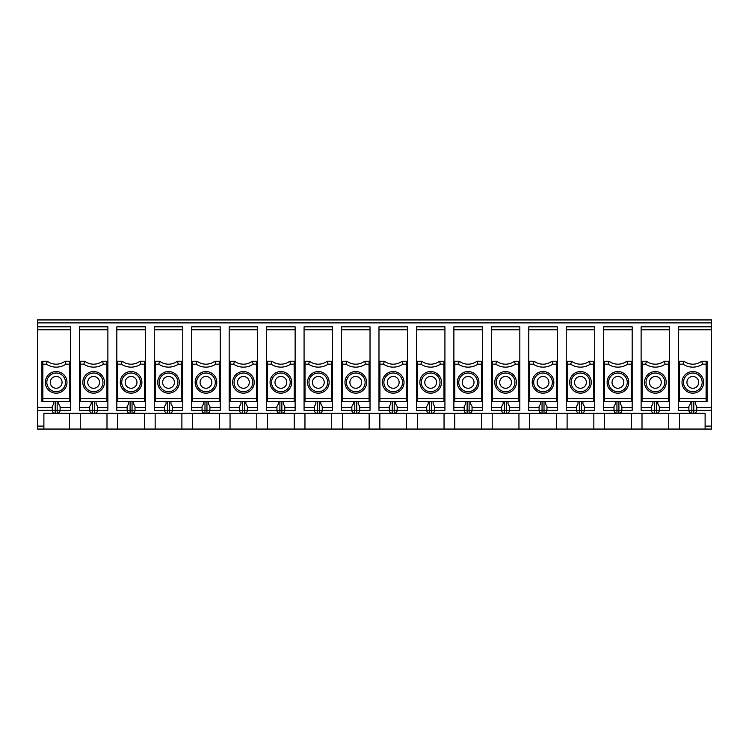 <?xml version="1.0" encoding="UTF-8"?>
<svg xmlns="http://www.w3.org/2000/svg" width="749" height="749" viewBox="0 0 749 749"><rect width="100%" height="100%" fill="white"/><g stroke="black" fill="none" stroke-linecap="round" stroke-linejoin="round"><path stroke-width="1.12" d="M91.172 401.53L91.172 403.889L89.693 406.445L89.693 410.377C89.871 412.165 90.854 413.148 92.642 413.326L55.192 413.326C53.404 413.148 52.421 412.165 52.243 410.377L37.45 410.377L37.45 429.055L106.995 429.055L106.995 413.326M65.959 364.183L65.023 361.233A14.746 14.746 0 0 1 47.327 361.233L46.391 364.183A17.695 17.695 0 0 0 65.959 364.183L69.442 364.183L69.488 361.233L70.425 361.233L70.425 326.826L37.45 326.826L37.45 410.377M55.192 401.53L55.192 413.326L43.891 413.326L43.891 429.055M62.073 382.364A5.898 5.898 0 0 0 56.175 376.466A5.898 5.898 0 0 0 50.277 382.364A5.898 5.898 0 0 0 56.175 388.263A5.898 5.898 0 0 0 62.073 382.364M69.442 364.183L69.488 401.53L41.925 401.53L41.925 361.233L42.862 361.233L42.862 401.53M69.488 401.53L70.425 401.53L70.425 407.428L60.107 407.428M70.425 407.428L70.425 410.377L57.158 410.377L57.158 413.326C58.946 413.148 59.929 412.165 60.107 410.377L60.107 406.445L58.628 403.889L58.628 401.53M69.488 361.233L65.023 361.233A14.746 14.746 0 0 1 47.327 361.233L42.862 361.233M53.722 401.53L53.722 403.889L52.243 406.445L52.243 410.377L57.158 410.377L57.158 401.53M45.361 382.364A10.814 10.814 0 0 0 56.175 393.178A10.814 10.814 0 0 0 66.989 382.364A10.814 10.814 0 0 0 56.175 371.551A10.814 10.814 0 0 0 45.361 382.364M128.622 401.53L128.622 403.889L127.143 406.445L127.143 410.377C127.321 412.165 128.304 413.148 130.092 413.326L132.058 413.326C133.846 413.148 134.829 412.165 135.007 410.377L130.092 410.377L130.092 413.326L94.608 413.326C96.396 413.148 97.379 412.165 97.557 410.377L94.608 410.377L94.608 413.326L92.642 413.326L92.642 410.377L79.375 410.377L79.375 361.233L84.777 361.233L83.841 364.183A17.695 17.695 0 0 0 103.409 364.183L102.473 361.233A14.746 14.746 0 0 1 84.777 361.233A14.746 14.746 0 0 0 102.473 361.233L106.938 361.233L106.938 401.53L107.875 401.53L107.875 407.428L97.557 407.428M181.895 413.326L181.895 429.055L155.155 429.055L155.155 413.326M144.445 413.326L144.445 429.055L155.155 429.055M182.775 329.775L154.275 329.775L154.275 326.826L182.775 326.826L182.775 407.428L172.457 407.428M166.072 401.53L166.072 403.889L164.593 406.445L164.593 410.377C164.771 412.165 165.754 413.148 167.542 413.326L169.508 413.326C171.296 413.148 172.279 412.165 172.457 410.377L182.775 410.377L182.775 407.428M154.275 329.775L154.275 410.377L167.542 410.377L167.542 413.326L132.058 413.326L132.058 401.53M178.309 364.183L181.792 364.183L181.838 401.53L154.275 401.53L155.212 401.53L155.212 361.233L159.677 361.233L158.741 364.183A17.695 17.695 0 0 0 178.309 364.183L177.373 361.233A14.746 14.746 0 0 1 159.677 361.233A14.746 14.746 0 0 0 177.373 361.233L182.775 361.233M181.792 364.183L181.838 361.233M174.423 382.364A5.898 5.898 0 0 0 168.525 376.466A5.898 5.898 0 0 0 162.627 382.364A5.898 5.898 0 0 0 168.525 388.263A5.898 5.898 0 0 0 174.423 382.364M172.457 406.445L172.457 410.377L172.457 406.445L170.978 403.889L170.978 401.53M177.859 382.364A9.334 9.334 0 0 0 163.853 374.275A9.334 9.334 0 0 0 163.853 390.454A9.334 9.334 0 0 0 177.859 382.364M117.705 413.326L117.705 429.055L144.445 429.055M145.325 329.775L116.825 329.775L116.825 326.826L145.325 326.826L145.325 407.428L135.007 407.428M133.528 401.53L133.528 403.889L135.007 406.445L135.007 410.377L145.325 410.377L145.325 407.428M116.825 329.775L116.825 410.377L130.092 410.377L130.092 401.53M145.325 361.233L139.923 361.233A14.746 14.746 0 0 1 122.227 361.233L121.291 364.183A17.695 17.695 0 0 0 140.859 364.183L144.342 364.183L144.388 401.53L145.325 401.53M144.342 364.183L144.388 361.233M136.973 382.364A5.898 5.898 0 0 0 131.075 376.466A5.898 5.898 0 0 0 125.177 382.364A5.898 5.898 0 0 0 131.075 388.263A5.898 5.898 0 0 0 136.973 382.364M140.859 364.183L139.923 361.233A14.746 14.746 0 0 1 122.227 361.233L117.762 361.233L117.762 401.53L116.825 401.53M140.409 382.364A9.334 9.334 0 0 0 126.403 374.275A9.334 9.334 0 0 0 126.403 390.454A9.334 9.334 0 0 0 140.409 382.364M219.345 413.326L219.345 429.055L181.895 429.055M192.605 413.326L192.605 429.055M220.225 329.775L191.725 329.775L191.725 326.826L220.225 326.826L220.225 407.428L209.907 407.428M203.522 401.53L203.522 403.889L202.043 406.445L202.043 410.377C202.221 412.165 203.204 413.148 204.992 413.326L206.958 413.326C208.746 413.148 209.729 412.165 209.907 410.377L220.225 410.377L220.225 407.428M191.725 329.775L191.725 410.377L204.992 410.377L204.992 413.326L169.508 413.326L169.508 410.377L167.542 410.377L167.542 401.53M220.225 361.233L214.823 361.233A14.746 14.746 0 0 1 197.127 361.233L196.191 364.183A17.695 17.695 0 0 0 215.759 364.183L219.242 364.183L219.288 401.53L220.225 401.53M219.242 364.183L219.288 361.233M211.873 382.364A5.898 5.898 0 0 0 205.975 376.466A5.898 5.898 0 0 0 200.077 382.364A5.898 5.898 0 0 0 205.975 388.263A5.898 5.898 0 0 0 211.873 382.364M209.907 406.445L209.907 410.377L209.907 406.445L208.428 403.889L208.428 401.53M215.759 364.183L214.823 361.233A14.746 14.746 0 0 1 197.127 361.233L192.662 361.233L192.662 401.53L191.725 401.53M215.309 382.364A9.334 9.334 0 0 0 201.303 374.275A9.334 9.334 0 0 0 201.303 390.454A9.334 9.334 0 0 0 215.309 382.364M256.795 413.326L256.795 429.055L219.345 429.055M230.055 413.326L230.055 429.055M257.675 329.775L229.175 329.775L229.175 326.826L257.675 326.826L257.675 407.428L247.357 407.428M240.972 401.53L240.972 403.889L239.493 406.445L239.493 410.377C239.671 412.165 240.654 413.148 242.442 413.326L244.408 413.326C246.196 413.148 247.179 412.165 247.357 410.377L257.675 410.377L257.675 407.428M229.175 329.775L229.175 410.377L242.442 410.377L242.442 413.326L206.958 413.326L206.958 410.377L204.992 410.377L204.992 401.53M257.675 361.233L252.273 361.233A14.746 14.746 0 0 1 234.577 361.233L233.641 364.183A17.695 17.695 0 0 0 253.209 364.183L256.692 364.183L256.738 401.53L257.675 401.53M256.692 364.183L256.738 361.233M249.323 382.364A5.898 5.898 0 0 0 243.425 376.466A5.898 5.898 0 0 0 237.527 382.364A5.898 5.898 0 0 0 243.425 388.263A5.898 5.898 0 0 0 249.323 382.364M247.357 406.445L247.357 410.377L247.357 406.445L245.878 403.889L245.878 401.53M253.209 364.183L252.273 361.233A14.746 14.746 0 0 1 234.577 361.233L230.112 361.233L230.112 401.53L229.175 401.53M252.759 382.364A9.334 9.334 0 0 0 238.753 374.275A9.334 9.334 0 0 0 238.753 390.454A9.334 9.334 0 0 0 252.759 382.364M294.245 413.326L294.245 429.055L256.795 429.055M267.505 413.326L267.505 429.055M295.125 329.775L266.625 329.775L266.625 326.826L295.125 326.826L295.125 407.428L284.807 407.428M278.422 401.53L278.422 403.889L276.943 406.445L276.943 410.377C277.121 412.165 278.104 413.148 279.892 413.326L281.858 413.326C283.646 413.148 284.629 412.165 284.807 410.377L295.125 410.377L295.125 407.428M266.625 329.775L266.625 410.377L279.892 410.377L279.892 413.326L244.408 413.326L244.408 410.377L242.442 410.377L242.442 401.53M295.125 361.233L289.723 361.233A14.746 14.746 0 0 1 272.027 361.233L271.091 364.183A17.695 17.695 0 0 0 290.659 364.183L294.142 364.183L294.188 401.53L295.125 401.53M294.142 364.183L294.188 361.233M286.773 382.364A5.898 5.898 0 0 0 280.875 376.466A5.898 5.898 0 0 0 274.977 382.364A5.898 5.898 0 0 0 280.875 388.263A5.898 5.898 0 0 0 286.773 382.364M284.807 406.445L284.807 410.377L284.807 406.445L283.328 403.889L283.328 401.53M290.659 364.183L289.723 361.233A14.746 14.746 0 0 1 272.027 361.233L267.562 361.233L267.562 401.53L266.625 401.53M290.209 382.364A9.334 9.334 0 0 0 276.203 374.275A9.334 9.334 0 0 0 276.203 390.454A9.334 9.334 0 0 0 290.209 382.364M331.695 413.326L331.695 429.055L294.245 429.055M304.955 413.326L304.955 429.055M332.575 329.775L304.075 329.775L304.075 326.826L332.575 326.826L332.575 407.428L322.257 407.428M315.872 401.53L315.872 403.889L314.393 406.445L314.393 410.377C314.571 412.165 315.554 413.148 317.342 413.326L319.308 413.326C321.096 413.148 322.079 412.165 322.257 410.377L332.575 410.377L332.575 407.428M304.075 329.775L304.075 410.377L317.342 410.377L317.342 413.326L281.858 413.326L281.858 410.377L279.892 410.377L279.892 401.53M332.575 361.233L327.173 361.233A14.746 14.746 0 0 1 309.477 361.233L308.541 364.183A17.695 17.695 0 0 0 328.109 364.183L331.592 364.183L331.638 401.53L332.575 401.53M331.592 364.183L331.638 361.233M324.223 382.364A5.898 5.898 0 0 0 318.325 376.466A5.898 5.898 0 0 0 312.427 382.364A5.898 5.898 0 0 0 318.325 388.263A5.898 5.898 0 0 0 324.223 382.364M322.257 406.445L322.257 410.377L322.257 406.445L320.778 403.889L320.778 401.53M328.109 364.183L327.173 361.233A14.746 14.746 0 0 1 309.477 361.233L305.012 361.233L305.012 401.53L304.075 401.53M327.659 382.364A9.334 9.334 0 0 0 313.653 374.275A9.334 9.334 0 0 0 313.653 390.454A9.334 9.334 0 0 0 327.659 382.364M369.145 413.326L369.145 429.055L331.695 429.055M342.405 413.326L342.405 429.055M370.025 329.775L341.525 329.775L341.525 326.826L370.025 326.826L370.025 407.428L359.707 407.428M353.322 401.53L353.322 403.889L351.843 406.445L351.843 410.377C352.021 412.165 353.004 413.148 354.792 413.326L356.758 413.326C358.546 413.148 359.529 412.165 359.707 410.377L370.025 410.377L370.025 407.428M341.525 329.775L341.525 410.377L354.792 410.377L354.792 413.326L319.308 413.326L319.308 410.377L317.342 410.377L317.342 401.53M370.025 361.233L364.623 361.233A14.746 14.746 0 0 1 346.927 361.233L345.991 364.183A17.695 17.695 0 0 0 365.559 364.183L369.042 364.183L369.088 401.53L370.025 401.53M369.042 364.183L369.088 361.233M361.673 382.364A5.898 5.898 0 0 0 355.775 376.466A5.898 5.898 0 0 0 349.877 382.364A5.898 5.898 0 0 0 355.775 388.263A5.898 5.898 0 0 0 361.673 382.364M359.707 406.445L359.707 410.377L359.707 406.445L358.228 403.889L358.228 401.53M365.559 364.183L364.623 361.233A14.746 14.746 0 0 1 346.927 361.233L342.462 361.233L342.462 401.53L341.525 401.53M365.109 382.364A9.334 9.334 0 0 0 351.103 374.275A9.334 9.334 0 0 0 351.103 390.454A9.334 9.334 0 0 0 365.109 382.364M406.595 413.326L406.595 429.055L369.145 429.055M379.855 413.326L379.855 429.055M407.475 329.775L378.975 329.775L378.975 326.826L407.475 326.826L407.475 407.428L397.157 407.428M390.772 401.53L390.772 403.889L389.293 406.445L389.293 410.377C389.471 412.165 390.454 413.148 392.242 413.326L394.208 413.326C395.996 413.148 396.979 412.165 397.157 410.377L407.475 410.377L407.475 407.428M378.975 329.775L378.975 410.377L392.242 410.377L392.242 413.326L356.758 413.326L356.758 410.377L354.792 410.377L354.792 401.53M407.475 361.233L402.073 361.233A14.746 14.746 0 0 1 384.377 361.233L383.441 364.183A17.695 17.695 0 0 0 403.009 364.183L406.492 364.183L406.538 401.53L407.475 401.53M406.492 364.183L406.538 361.233M399.123 382.364A5.898 5.898 0 0 0 393.225 376.466A5.898 5.898 0 0 0 387.327 382.364A5.898 5.898 0 0 0 393.225 388.263A5.898 5.898 0 0 0 399.123 382.364M397.157 406.445L397.157 410.377L397.157 406.445L395.678 403.889L395.678 401.53M403.009 364.183L402.073 361.233A14.746 14.746 0 0 1 384.377 361.233L379.912 361.233L379.912 401.53L378.975 401.53M402.559 382.364A9.334 9.334 0 0 0 388.553 374.275A9.334 9.334 0 0 0 388.553 390.454A9.334 9.334 0 0 0 402.559 382.364M444.045 413.326L444.045 429.055L406.595 429.055M417.305 413.326L417.305 429.055M444.925 329.775L416.425 329.775L416.425 326.826L444.925 326.826L444.925 407.428L434.607 407.428M428.222 401.53L428.222 403.889L426.743 406.445L426.743 410.377C426.921 412.165 427.904 413.148 429.692 413.326L431.658 413.326C433.446 413.148 434.429 412.165 434.607 410.377L444.925 410.377L444.925 407.428M416.425 329.775L416.425 410.377L429.692 410.377L429.692 413.326L394.208 413.326L394.208 410.377L392.242 410.377L392.242 401.53M444.925 361.233L439.523 361.233A14.746 14.746 0 0 1 421.827 361.233L420.891 364.183A17.695 17.695 0 0 0 440.459 364.183L443.942 364.183L443.988 401.53L444.925 401.53M443.942 364.183L443.988 361.233M436.573 382.364A5.898 5.898 0 0 0 430.675 376.466A5.898 5.898 0 0 0 424.777 382.364A5.898 5.898 0 0 0 430.675 388.263A5.898 5.898 0 0 0 436.573 382.364M434.607 406.445L434.607 410.377L434.607 406.445L433.128 403.889L433.128 401.53M440.459 364.183L439.523 361.233A14.746 14.746 0 0 1 421.827 361.233L417.362 361.233L417.362 401.53L416.425 401.53M440.009 382.364A9.334 9.334 0 0 0 426.003 374.275A9.334 9.334 0 0 0 426.003 390.454A9.334 9.334 0 0 0 440.009 382.364M481.495 413.326L481.495 429.055L444.045 429.055M454.755 413.326L454.755 429.055M482.375 329.775L453.875 329.775L453.875 326.826L482.375 326.826L482.375 407.428L472.057 407.428M465.672 401.53L465.672 403.889L464.193 406.445L464.193 410.377C464.371 412.165 465.354 413.148 467.142 413.326L469.108 413.326C470.896 413.148 471.879 412.165 472.057 410.377L482.375 410.377L482.375 407.428M453.875 329.775L453.875 410.377L467.142 410.377L467.142 413.326L431.658 413.326L431.658 410.377L429.692 410.377L429.692 401.53M482.375 361.233L476.973 361.233A14.746 14.746 0 0 1 459.277 361.233L458.341 364.183A17.695 17.695 0 0 0 477.909 364.183L481.392 364.183L481.438 401.53L482.375 401.53M481.392 364.183L481.438 361.233M474.023 382.364A5.898 5.898 0 0 0 468.125 376.466A5.898 5.898 0 0 0 462.227 382.364A5.898 5.898 0 0 0 468.125 388.263A5.898 5.898 0 0 0 474.023 382.364M472.057 406.445L472.057 410.377L472.057 406.445L470.578 403.889L470.578 401.53M477.909 364.183L476.973 361.233A14.746 14.746 0 0 1 459.277 361.233L454.812 361.233L454.812 401.53L453.875 401.53M477.459 382.364A9.334 9.334 0 0 0 463.453 374.275A9.334 9.334 0 0 0 463.453 390.454A9.334 9.334 0 0 0 477.459 382.364M518.945 413.326L518.945 429.055L481.495 429.055M492.205 413.326L492.205 429.055M519.825 329.775L491.325 329.775L491.325 326.826L519.825 326.826L519.825 407.428L509.507 407.428M503.122 401.53L503.122 403.889L501.643 406.445L501.643 410.377C501.821 412.165 502.804 413.148 504.592 413.326L506.558 413.326C508.346 413.148 509.329 412.165 509.507 410.377L519.825 410.377L519.825 407.428M491.325 329.775L491.325 410.377L504.592 410.377L504.592 413.326L469.108 413.326L469.108 410.377L467.142 410.377L467.142 401.53M519.825 361.233L514.423 361.233A14.746 14.746 0 0 1 496.727 361.233L495.791 364.183A17.695 17.695 0 0 0 515.359 364.183L518.842 364.183L518.888 401.53L519.825 401.53M518.842 364.183L518.888 361.233M511.473 382.364A5.898 5.898 0 0 0 505.575 376.466A5.898 5.898 0 0 0 499.677 382.364A5.898 5.898 0 0 0 505.575 388.263A5.898 5.898 0 0 0 511.473 382.364M509.507 406.445L509.507 410.377L509.507 406.445L508.028 403.889L508.028 401.53M515.359 364.183L514.423 361.233A14.746 14.746 0 0 1 496.727 361.233L492.262 361.233L492.262 401.53L491.325 401.53M514.909 382.364A9.334 9.334 0 0 0 500.903 374.275A9.334 9.334 0 0 0 500.903 390.454A9.334 9.334 0 0 0 514.909 382.364M556.395 413.326L556.395 429.055L518.945 429.055M529.655 413.326L529.655 429.055M557.275 329.775L528.775 329.775L528.775 326.826L557.275 326.826L557.275 407.428L546.957 407.428M540.572 401.53L540.572 403.889L539.093 406.445L539.093 410.377C539.271 412.165 540.254 413.148 542.042 413.326L544.008 413.326C545.796 413.148 546.779 412.165 546.957 410.377L557.275 410.377L557.275 407.428M528.775 329.775L528.775 410.377L542.042 410.377L542.042 413.326L506.558 413.326L506.558 410.377L504.592 410.377L504.592 401.53M552.809 364.183L556.292 364.183L556.338 401.53L528.775 401.53L529.712 401.53L529.712 361.233L534.177 361.233L533.241 364.183A17.695 17.695 0 0 0 552.809 364.183L551.873 361.233A14.746 14.746 0 0 1 534.177 361.233A14.746 14.746 0 0 0 551.873 361.233L557.275 361.233M556.292 364.183L556.338 361.233M548.923 382.364A5.898 5.898 0 0 0 543.025 376.466A5.898 5.898 0 0 0 537.127 382.364A5.898 5.898 0 0 0 543.025 388.263A5.898 5.898 0 0 0 548.923 382.364M546.957 406.445L546.957 410.377L546.957 406.445L545.478 403.889L545.478 401.53M552.359 382.364A9.334 9.334 0 0 0 538.353 374.275A9.334 9.334 0 0 0 538.353 390.454A9.334 9.334 0 0 0 552.359 382.364M593.845 413.326L593.845 429.055L556.395 429.055M567.105 413.326L567.105 429.055M594.725 329.775L566.225 329.775L566.225 326.826L594.725 326.826L594.725 407.428L584.407 407.428M578.022 401.53L578.022 403.889L576.543 406.445L576.543 410.377C576.721 412.165 577.704 413.148 579.492 413.326L581.458 413.326C583.246 413.148 584.229 412.165 584.407 410.377L594.725 410.377L594.725 407.428M566.225 329.775L566.225 410.377L579.492 410.377L579.492 413.326L544.008 413.326L544.008 410.377L542.042 410.377L542.042 401.53M590.259 364.183L593.742 364.183L593.788 401.53L566.225 401.53L567.162 401.53L567.162 361.233L571.627 361.233L570.691 364.183A17.695 17.695 0 0 0 590.259 364.183L589.323 361.233A14.746 14.746 0 0 1 571.627 361.233A14.746 14.746 0 0 0 589.323 361.233L594.725 361.233M593.742 364.183L593.788 361.233M586.373 382.364A5.898 5.898 0 0 0 580.475 376.466A5.898 5.898 0 0 0 574.577 382.364A5.898 5.898 0 0 0 580.475 388.263A5.898 5.898 0 0 0 586.373 382.364M584.407 406.445L584.407 410.377L584.407 406.445L582.928 403.889L582.928 401.53M589.809 382.364A9.334 9.334 0 0 0 575.803 374.275A9.334 9.334 0 0 0 575.803 390.454A9.334 9.334 0 0 0 589.809 382.364M631.295 413.326L631.295 429.055L593.845 429.055M604.555 413.326L604.555 429.055M632.175 329.775L603.675 329.775L603.675 326.826L632.175 326.826L632.175 407.428L621.857 407.428M615.472 401.53L615.472 403.889L613.993 406.445L613.993 410.377C614.171 412.165 615.154 413.148 616.942 413.326L618.908 413.326C620.696 413.148 621.679 412.165 621.857 410.377L632.175 410.377L632.175 407.428M603.675 329.775L603.675 410.377L616.942 410.377L616.942 413.326L581.458 413.326L581.458 410.377L579.492 410.377L579.492 401.53M632.175 361.233L626.773 361.233A14.746 14.746 0 0 1 609.077 361.233L608.141 364.183A17.695 17.695 0 0 0 627.709 364.183L631.192 364.183L631.238 401.53L632.175 401.53M631.192 364.183L631.238 361.233M623.823 382.364A5.898 5.898 0 0 0 617.925 376.466A5.898 5.898 0 0 0 612.027 382.364A5.898 5.898 0 0 0 617.925 388.263A5.898 5.898 0 0 0 623.823 382.364M621.857 406.445L621.857 410.377L621.857 406.445L620.378 403.889L620.378 401.53M627.709 364.183L626.773 361.233A14.746 14.746 0 0 1 609.077 361.233L604.612 361.233L604.612 401.53L603.675 401.53M627.259 382.364A9.334 9.334 0 0 0 613.253 374.275A9.334 9.334 0 0 0 613.253 390.454A9.334 9.334 0 0 0 627.259 382.364M69.545 413.326L69.545 429.055M70.425 361.233L70.425 401.53M82.811 382.364A10.814 10.814 0 0 0 93.625 393.178A10.814 10.814 0 0 0 104.439 382.364A10.814 10.814 0 0 0 93.625 371.551A10.814 10.814 0 0 0 82.811 382.364M83.841 364.183L80.358 364.183L80.312 401.53L79.375 401.53M102.959 382.364A9.334 9.334 0 0 0 88.953 374.275A9.334 9.334 0 0 0 88.953 390.454A9.334 9.334 0 0 0 102.959 382.364M107.875 401.53L107.875 326.826L79.375 326.826L79.375 361.233M80.358 364.183L80.312 361.233M679.455 413.326L679.455 429.055L705.109 429.055L705.109 413.326L656.358 413.326C658.146 413.148 659.129 412.165 659.307 410.377L656.358 410.377L656.358 413.326L618.908 413.326L618.908 410.377L616.942 410.377L616.942 401.53M696.757 407.428L711.55 407.428L711.55 429.055L705.109 429.055M711.55 322.894L37.45 322.894L37.45 319.945L711.55 319.945L711.55 407.428M37.45 322.894L37.45 326.826M99.523 382.364A5.898 5.898 0 0 0 93.625 376.466A5.898 5.898 0 0 0 87.727 382.364A5.898 5.898 0 0 0 93.625 388.263A5.898 5.898 0 0 0 99.523 382.364M96.078 401.53L96.078 403.889L97.557 406.445L97.557 410.377L107.875 410.377L107.875 407.428M107.875 361.233L106.938 361.233M80.255 413.326L80.255 429.055M679.512 361.233L683.977 361.233L683.041 364.183L679.558 364.183L679.512 361.233L678.575 361.233L678.575 326.826L711.55 326.826M695.278 401.53L695.278 403.889L696.757 406.445L696.757 410.377C696.579 412.165 695.596 413.148 693.808 413.326L693.808 410.377L711.55 410.377M679.558 364.183L679.512 401.53L678.575 401.53L678.575 407.428L688.893 407.428M678.575 361.233L678.575 401.53M706.092 398.58L706.138 401.53L707.075 401.53L707.075 361.233L706.138 361.233L706.092 398.58L679.558 398.58M679.512 401.53L706.138 401.53M678.575 407.428L678.575 410.377L688.893 410.377C689.071 412.165 690.054 413.148 691.842 413.326L691.842 410.377L693.808 410.377L693.808 401.53M683.491 382.364A9.334 9.334 0 0 1 697.497 374.275A9.334 9.334 0 0 1 697.497 390.454A9.334 9.334 0 0 1 683.491 382.364M686.927 382.364A5.898 5.898 0 0 1 692.825 376.466A5.898 5.898 0 0 1 698.723 382.364A5.898 5.898 0 0 1 692.825 388.263A5.898 5.898 0 0 1 686.927 382.364M688.893 406.445L688.893 410.377L688.893 406.445L690.372 403.889L690.372 401.53M706.092 364.183L702.609 364.183L701.673 361.233L706.138 361.233M683.977 361.233A14.746 14.746 0 0 0 701.673 361.233M668.745 413.326L668.745 429.055L679.455 429.055M703.639 382.364A10.814 10.814 0 0 1 692.825 393.178A10.814 10.814 0 0 1 682.011 382.364A10.814 10.814 0 0 1 692.825 371.551A10.814 10.814 0 0 1 703.639 382.364M661.273 382.364A5.898 5.898 0 0 0 655.375 376.466A5.898 5.898 0 0 0 649.477 382.364A5.898 5.898 0 0 0 655.375 388.263A5.898 5.898 0 0 0 661.273 382.364M652.922 401.53L652.922 403.889L651.443 406.445L651.443 410.377C651.621 412.165 652.604 413.148 654.392 413.326L654.392 410.377L656.358 410.377L656.358 401.53M657.828 401.53L657.828 403.889L659.307 406.445L659.307 410.377L669.625 410.377L669.625 407.428L659.307 407.428M664.709 382.364A9.334 9.334 0 0 0 650.703 374.275A9.334 9.334 0 0 0 650.703 390.454A9.334 9.334 0 0 0 664.709 382.364M644.561 382.364A10.814 10.814 0 0 0 655.375 393.178A10.814 10.814 0 0 0 666.189 382.364A10.814 10.814 0 0 0 655.375 371.551A10.814 10.814 0 0 0 644.561 382.364M665.159 364.183L664.223 361.233A14.746 14.746 0 0 1 646.527 361.233L645.591 364.183A17.695 17.695 0 0 0 665.159 364.183L668.642 364.183L668.688 361.233L664.223 361.233M645.591 364.183L642.108 364.183L642.062 361.233L646.527 361.233M668.642 364.183L668.688 401.53L641.125 401.53L641.125 410.377L654.392 410.377L654.392 401.53M668.688 401.53L669.625 401.53L669.625 407.428M642.108 364.183L642.062 401.53M669.625 329.775L641.125 329.775L641.125 326.826L669.625 326.826L669.625 361.233L668.688 361.233M641.125 329.775L641.125 361.233L642.062 361.233M641.125 361.233L641.125 401.53M669.625 361.233L669.625 401.53M642.005 413.326L642.005 429.055L668.745 429.055M642.005 429.055L631.295 429.055M117.705 429.055L106.995 429.055M603.675 361.233L604.612 361.233M566.225 361.233L567.162 361.233M528.775 361.233L529.712 361.233M491.325 361.233L492.262 361.233M453.875 361.233L454.812 361.233M416.425 361.233L417.362 361.233M378.975 361.233L379.912 361.233M341.525 361.233L342.462 361.233M304.075 361.233L305.012 361.233M266.625 361.233L267.562 361.233M229.175 361.233L230.112 361.233M191.725 361.233L192.662 361.233M154.275 361.233L155.212 361.233M116.825 361.233L117.762 361.233M106.938 401.53L80.312 401.53M607.111 382.364A10.814 10.814 0 0 0 617.925 393.178A10.814 10.814 0 0 0 628.739 382.364A10.814 10.814 0 0 0 617.925 371.551A10.814 10.814 0 0 0 607.111 382.364M631.238 401.53L604.612 401.53M569.661 382.364A10.814 10.814 0 0 0 580.475 393.178A10.814 10.814 0 0 0 591.289 382.364A10.814 10.814 0 0 0 580.475 371.551A10.814 10.814 0 0 0 569.661 382.364M532.211 382.364A10.814 10.814 0 0 0 543.025 393.178A10.814 10.814 0 0 0 553.839 382.364A10.814 10.814 0 0 0 543.025 371.551A10.814 10.814 0 0 0 532.211 382.364M494.761 382.364A10.814 10.814 0 0 0 505.575 393.178A10.814 10.814 0 0 0 516.389 382.364A10.814 10.814 0 0 0 505.575 371.551A10.814 10.814 0 0 0 494.761 382.364M518.888 401.53L492.262 401.53M457.311 382.364A10.814 10.814 0 0 0 468.125 393.178A10.814 10.814 0 0 0 478.939 382.364A10.814 10.814 0 0 0 468.125 371.551A10.814 10.814 0 0 0 457.311 382.364M481.438 401.53L454.812 401.53M419.861 382.364A10.814 10.814 0 0 0 430.675 393.178A10.814 10.814 0 0 0 441.489 382.364A10.814 10.814 0 0 0 430.675 371.551A10.814 10.814 0 0 0 419.861 382.364M443.988 401.53L417.362 401.53M382.411 382.364A10.814 10.814 0 0 0 393.225 393.178A10.814 10.814 0 0 0 404.039 382.364A10.814 10.814 0 0 0 393.225 371.551A10.814 10.814 0 0 0 382.411 382.364M406.538 401.53L379.912 401.53M344.961 382.364A10.814 10.814 0 0 0 355.775 393.178A10.814 10.814 0 0 0 366.589 382.364A10.814 10.814 0 0 0 355.775 371.551A10.814 10.814 0 0 0 344.961 382.364M369.088 401.53L342.462 401.53M307.511 382.364A10.814 10.814 0 0 0 318.325 393.178A10.814 10.814 0 0 0 329.139 382.364A10.814 10.814 0 0 0 318.325 371.551A10.814 10.814 0 0 0 307.511 382.364M331.638 401.53L305.012 401.53M270.061 382.364A10.814 10.814 0 0 0 280.875 393.178A10.814 10.814 0 0 0 291.689 382.364A10.814 10.814 0 0 0 280.875 371.551A10.814 10.814 0 0 0 270.061 382.364M294.188 401.53L267.562 401.53M232.611 382.364A10.814 10.814 0 0 0 243.425 393.178A10.814 10.814 0 0 0 254.239 382.364A10.814 10.814 0 0 0 243.425 371.551A10.814 10.814 0 0 0 232.611 382.364M256.738 401.53L230.112 401.53M195.161 382.364A10.814 10.814 0 0 0 205.975 393.178A10.814 10.814 0 0 0 216.789 382.364A10.814 10.814 0 0 0 205.975 371.551A10.814 10.814 0 0 0 195.161 382.364M219.288 401.53L192.662 401.53M157.711 382.364A10.814 10.814 0 0 0 168.525 393.178A10.814 10.814 0 0 0 179.339 382.364A10.814 10.814 0 0 0 168.525 371.551A10.814 10.814 0 0 0 157.711 382.364M120.261 382.364A10.814 10.814 0 0 0 131.075 393.178A10.814 10.814 0 0 0 141.889 382.364A10.814 10.814 0 0 0 131.075 371.551A10.814 10.814 0 0 0 120.261 382.364M144.388 401.53L117.762 401.53M65.509 382.364A9.334 9.334 0 0 0 51.503 374.275A9.334 9.334 0 0 0 51.503 390.454A9.334 9.334 0 0 0 65.509 382.364M43.891 426.106L37.45 426.106M70.425 329.775L37.45 329.775M42.908 364.183L46.391 364.183M52.243 407.428L37.45 407.428M69.442 398.58L42.908 398.58M169.508 401.53L169.508 410.377L172.457 410.377M206.958 401.53L206.958 410.377L209.907 410.377M244.408 401.53L244.408 410.377L247.357 410.377M281.858 401.53L281.858 410.377L284.807 410.377M319.308 401.53L319.308 410.377L322.257 410.377M356.758 401.53L356.758 410.377L359.707 410.377M394.208 401.53L394.208 410.377L397.157 410.377M431.658 401.53L431.658 410.377L434.607 410.377M469.108 401.53L469.108 410.377L472.057 410.377M506.558 401.53L506.558 410.377L509.507 410.377M544.008 401.53L544.008 410.377L546.957 410.377M581.458 401.53L581.458 410.377L584.407 410.377M618.908 401.53L618.908 410.377L621.857 410.377M103.409 364.183L106.892 364.183M106.892 398.58L80.358 398.58M107.875 329.775L79.375 329.775M705.109 426.106L711.55 426.106M94.608 401.53L94.608 410.377L92.642 410.377L92.642 401.53M688.893 410.377L691.842 410.377L691.842 401.53M702.609 364.183A17.695 17.695 0 0 1 683.041 364.183M678.575 329.775L711.55 329.775M696.757 406.445L696.757 410.377M668.642 398.58L642.108 398.58M651.443 407.428L641.125 407.428M89.693 407.428L79.375 407.428M613.993 407.428L603.675 407.428M576.543 407.428L566.225 407.428M539.093 407.428L528.775 407.428M501.643 407.428L491.325 407.428M464.193 407.428L453.875 407.428M426.743 407.428L416.425 407.428M389.293 407.428L378.975 407.428M351.843 407.428L341.525 407.428M314.393 407.428L304.075 407.428M276.943 407.428L266.625 407.428M239.493 407.428L229.175 407.428M202.043 407.428L191.725 407.428M164.593 407.428L154.275 407.428M127.143 407.428L116.825 407.428M608.141 364.183L604.658 364.183M631.192 398.58L604.658 398.58M570.691 364.183L567.208 364.183M593.742 398.58L567.208 398.58M533.241 364.183L529.758 364.183M556.292 398.58L529.758 398.58M495.791 364.183L492.308 364.183M518.842 398.58L492.308 398.58M458.341 364.183L454.858 364.183M481.392 398.58L454.858 398.58M420.891 364.183L417.408 364.183M443.942 398.58L417.408 398.58M383.441 364.183L379.958 364.183M406.492 398.58L379.958 398.58M345.991 364.183L342.508 364.183M369.042 398.58L342.508 398.58M308.541 364.183L305.058 364.183M331.592 398.58L305.058 398.58M271.091 364.183L267.608 364.183M294.142 398.58L267.608 398.58M233.641 364.183L230.158 364.183M256.692 398.58L230.158 398.58M196.191 364.183L192.708 364.183M219.242 398.58L192.708 398.58M158.741 364.183L155.258 364.183M181.792 398.58L155.258 398.58M121.291 364.183L117.808 364.183M144.342 398.58L117.808 398.58M89.693 406.445L89.693 410.377M613.993 406.445L613.993 410.377M576.543 406.445L576.543 410.377M539.093 406.445L539.093 410.377M501.643 406.445L501.643 410.377M464.193 406.445L464.193 410.377M426.743 406.445L426.743 410.377M389.293 406.445L389.293 410.377M351.843 406.445L351.843 410.377M314.393 406.445L314.393 410.377M276.943 406.445L276.943 410.377M239.493 406.445L239.493 410.377M202.043 406.445L202.043 410.377M164.593 406.445L164.593 410.377M127.143 406.445L127.143 410.377M135.007 406.445L135.007 410.377"/></g></svg>
